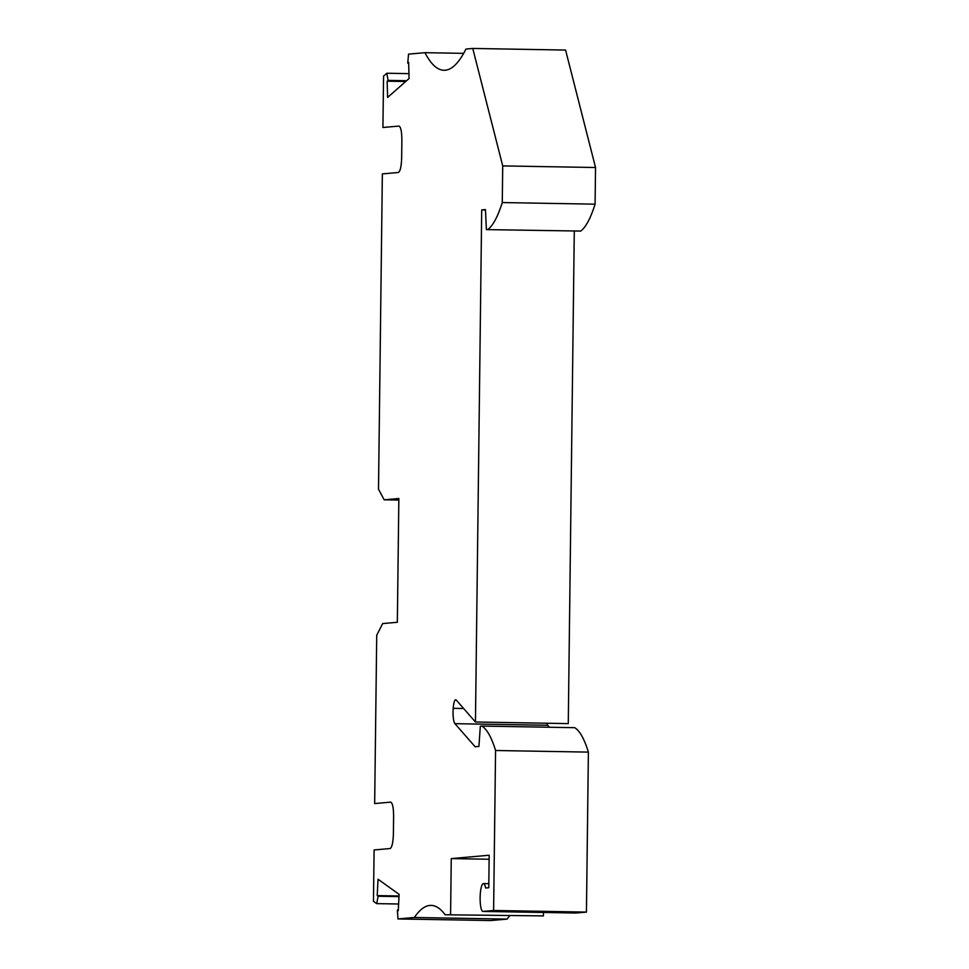 <?xml version="1.0" encoding="UTF-8"?>
<svg xmlns="http://www.w3.org/2000/svg" width="969" height="969" viewBox="0 0 969 969"><rect width="100%" height="100%" fill="white"/><g stroke="black" fill="none" stroke-linecap="round" stroke-linejoin="round"><path stroke-width="1.45" d="M481.884 726.072L574.702 727.683A147.022 32.401 -89 0 1 588.389 752.114L495.571 750.503A147.022 32.401 -89 0 0 481.884 726.072L480.333 726.205L478.904 746.421L475.149 746.76L454.933 723.673A12.379 2.725 -89 0 1 453.213 708.327A10.829 2.386 -89 0 1 455.696 699.763A10.829 2.386 -89 0 1 456.254 700.078L475.452 722.002L481.702 209.922L485.457 209.595L486.402 229.605L580.77 231.07L486.402 229.605M398.84 500.065L384.172 499.81L398.853 498.514L397.351 622.28L382.658 623.576L376.723 635.204L374.664 803.555L390.713 802.126C392.59 803.022 393.547 807.783 393.608 816.419L393.402 833.703C393.123 842.376 392.045 847.318 390.144 848.541L374.095 849.958L373.465 901.315L376.687 903.629L378.116 896.252L377.207 895.598L378.043 879.246L399.107 894.351L398.283 910.715L397.375 910.061L398.307 910.085M445.122 914.772L543.403 915.899L445.122 914.772A232.136 51.163 -89 0 0 431.072 905.397A232.136 51.163 -89 0 0 414.381 917.486L397.98 918.939L397.375 910.061M450.585 914.288L451.263 858.595L489.175 855.239L488.776 887.725L485.602 888.004A13.929 3.064 -89 0 0 483.434 883.571A13.929 3.064 -89 0 0 480.127 897.439A13.929 3.064 -89 0 0 482.95 911.417A13.929 3.064 -89 0 0 483.022 911.417L493.609 910.485L495.571 750.503M502.717 165.905L595.535 167.516L565.581 50.061L472.763 48.45L502.717 165.905L502.269 202.557A147.022 32.401 91 0 1 487.952 229.459M472.763 48.45L465.932 49.056A232.136 51.163 -89 0 1 444.008 70.277A232.136 51.163 -89 0 1 424.943 52.677L408.543 54.131L407.719 63.13L408.664 63.142M384.172 499.81L378.504 489.212L382.355 173.899L398.404 172.482C400.306 171.247 401.384 166.305 401.663 157.644L401.869 140.36C401.808 131.723 400.851 126.951 398.974 126.067L382.925 127.484L383.554 76.127L386.837 73.244L388.084 80.379L387.164 81.19L387.6 97.433L409.075 78.562L408.639 62.319L407.719 63.13M463.63 708.509L453.213 708.327M463.666 53.356L424.943 52.677M546.831 723.237A12.379 2.725 -89 0 0 547.751 725.284L549.471 727.247M509.537 915.887A232.136 51.163 -89 0 0 507.199 919.096L414.381 917.486M386.837 73.244L408.942 73.632M502.269 202.557L595.087 204.168A147.022 32.401 91 0 1 580.77 231.07M595.535 167.516L595.087 204.168M588.389 752.114L586.439 912.095L493.609 910.485M489.127 859.249L451.263 858.595M378.116 896.252L398.998 896.616M376.687 903.629L398.622 904.004M507.199 919.096L490.798 920.55L397.98 918.939M481.702 209.922L485.481 209.994M574.29 231.131L568.27 723.613L475.452 722.002M586.439 912.095L575.852 913.028A13.929 3.064 -89 0 1 575.78 913.028L482.95 911.417M543.403 915.899L543.439 912.471M399.034 895.986L377.207 895.598M388.084 80.379L406.653 80.706M387.164 81.19L405.72 81.517M547.751 725.284L454.933 723.673M483.022 911.417L575.852 913.028M488.824 883.655L483.434 883.571"/></g></svg>
